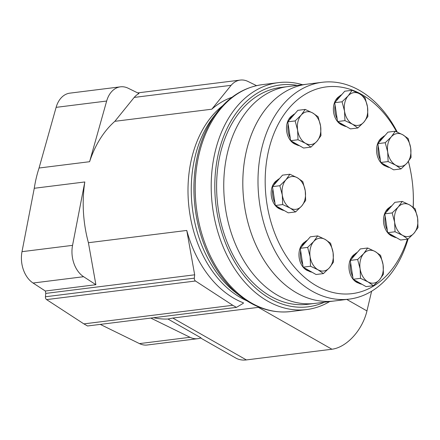 <?xml version="1.0" encoding="UTF-8"?>
<svg xmlns="http://www.w3.org/2000/svg" width="440" height="440" viewBox="0 0 440 440"><rect width="100%" height="100%" fill="white"/><g stroke="black" fill="none" stroke-linecap="round" stroke-linejoin="round"><path stroke-width="0.66" d="M373.423 285.698L366.064 286.616L353.15 279.263L350.273 260.414L360.322 248.924L367.675 248.006L363.693 253.622L357.632 259.496L360.107 268.791L360.503 278.344L368 281.892L373.423 285.698L379.478 279.824L383.466 274.203L383.064 264.655L380.595 255.36L375.172 251.554L367.675 248.006M323.428 273.592L316.069 274.516L303.155 267.163L301.714 257.736L300.278 248.314L310.327 236.819L317.68 235.901L313.698 241.522L307.637 247.396L310.112 256.69L310.508 266.239L318.005 269.786L323.428 273.592L329.483 267.718L333.471 262.103L333.069 252.549L330.6 243.254L325.177 239.448L317.68 235.901M295.62 211.921L288.261 212.839L275.346 205.486L273.906 196.064L272.47 186.637L282.513 175.148L289.872 174.229L285.89 179.845L279.829 185.719L282.304 195.014L282.7 204.567L290.197 208.115L295.62 211.921L301.675 206.041L305.663 200.426L305.261 190.872L302.791 181.583L297.368 177.777L289.872 174.229M310.937 147.114L303.578 148.032L290.664 140.679L287.793 121.836L297.836 110.341L305.195 109.422L301.208 115.038L295.147 120.918L297.622 130.207L298.023 139.761L305.514 143.308L310.937 147.114L316.998 141.24L320.98 135.625L320.584 126.071L318.109 116.776L312.686 112.97L305.195 109.422M357.847 127.98L350.488 128.898L337.574 121.545L334.702 102.701L344.745 91.207L352.105 90.288L348.117 95.904L342.062 101.783L344.531 111.073L344.933 120.626L352.429 124.174L357.847 127.98L363.908 122.106L367.889 116.485L367.493 106.937L365.019 97.642L359.601 93.836L352.105 90.288M401.027 168.922L393.668 169.84L380.754 162.487L379.313 153.065L377.877 143.644L387.926 132.149L395.28 131.23L391.298 136.846L385.236 142.725L387.712 152.02L388.108 161.568L395.604 165.115L401.027 168.922L407.083 163.048L411.07 157.432L410.668 147.879L408.199 138.584L402.776 134.778L395.28 131.23M407.957 239.113L400.598 240.031L387.684 232.678L384.813 213.835L394.856 202.34L402.215 201.421L398.228 207.037L392.167 212.916L394.642 222.206L395.043 231.759L402.534 235.306L407.957 239.113L414.013 233.239L418 227.623L417.599 218.07L415.129 208.774L409.706 204.969L402.215 201.421M407.402 239.184A104.175 73.524 -97.1 0 1 312.296 283.256A104.175 73.524 -97.1 0 1 269.451 147.131A104.175 73.524 -97.1 0 1 361.884 94.578A104.175 73.524 -97.1 0 1 396.605 131.78M408.386 161.469A104.175 73.524 -97.1 0 1 410.828 172.222A104.175 73.524 -97.1 0 1 413.067 190.141A104.175 73.524 -97.1 0 1 413.138 207.185M393.041 236.473A15.246 10.758 -97.1 0 1 383.658 222.943A15.246 10.758 -97.1 0 1 389.422 207.521M386.111 166.281A15.246 10.758 -97.1 0 1 376.723 152.752A15.246 10.758 -97.1 0 1 382.492 137.329M342.93 125.34A15.246 10.758 -97.1 0 1 333.548 111.809A15.246 10.758 -97.1 0 1 339.317 96.388M296.021 144.474A15.246 10.758 -97.1 0 1 286.638 130.944A15.246 10.758 -97.1 0 1 292.408 115.522M280.704 209.281A15.246 10.758 -97.1 0 1 271.315 195.751A15.246 10.758 -97.1 0 1 277.085 180.329M308.512 270.952A15.246 10.758 -97.1 0 1 299.123 257.422A15.246 10.758 -97.1 0 1 304.893 242M358.507 283.058A15.246 10.758 -97.1 0 1 349.124 269.528A15.246 10.758 -97.1 0 1 354.888 254.106M408.062 239.025A109.258 77.11 -97.1 0 1 349.234 299.123A109.258 77.11 -97.1 0 1 259.177 200.261A109.258 77.11 -97.1 0 1 322.157 82.291A109.258 77.11 -97.1 0 1 359.414 90.354A109.258 77.11 -97.1 0 1 397.26 132.066M408.425 161.42A109.258 77.11 -97.1 0 1 410.751 171.787L410.828 172.222M413.067 190.141L413.094 190.581A109.258 77.11 -97.1 0 1 413.232 207.257M349.234 299.123L334.054 301.015A109.258 77.11 -97.1 0 1 243.997 202.158A109.258 77.11 -97.1 0 1 306.972 84.189A109.258 77.11 82.9 0 0 246.516 150.475A109.258 77.11 82.9 0 0 334.054 301.015L314.991 303.397A109.258 77.11 -97.1 0 1 227.458 152.856A109.258 77.11 82.9 0 0 314.991 303.397L307.846 304.288A109.258 77.11 -97.1 0 1 220.314 153.747A109.258 77.11 -97.1 0 1 280.77 87.461L287.914 86.57A109.258 77.11 82.9 0 0 227.458 152.856A109.258 77.11 -97.1 0 1 287.914 86.57L322.157 82.291M396.479 237.688A16.517 11.655 -97.1 0 1 389.972 233.981M387.283 230.06A16.517 11.655 -97.1 0 1 385.193 216.343M386.452 211.954A16.517 11.655 -97.1 0 1 391.848 205.777M361.944 284.268A16.517 11.655 -97.1 0 1 355.438 280.566M352.748 276.639A16.517 11.655 -97.1 0 1 350.658 262.922M351.918 258.538A16.517 11.655 -97.1 0 1 357.313 252.362M311.949 272.168A16.517 11.655 -97.1 0 1 305.443 268.461M302.753 264.539A16.517 11.655 -97.1 0 1 300.663 250.822M301.923 246.439A16.517 11.655 -97.1 0 1 307.318 240.262M284.136 210.49A16.517 11.655 -97.1 0 1 277.635 206.789M274.945 202.862A16.517 11.655 -97.1 0 1 272.855 189.145M274.115 184.762A16.517 11.655 -97.1 0 1 279.51 178.585M299.459 145.69A16.517 11.655 -97.1 0 1 292.952 141.982M290.263 138.061A16.517 11.655 -97.1 0 1 288.173 124.339M289.432 119.955A16.517 11.655 -97.1 0 1 294.827 113.779M346.368 126.55A16.517 11.655 -97.1 0 1 339.861 122.848M337.172 118.921A16.517 11.655 -97.1 0 1 335.082 105.204M336.341 100.821A16.517 11.655 -97.1 0 1 341.743 94.644M389.549 167.497A16.517 11.655 -97.1 0 1 383.042 163.79M380.353 159.869A16.517 11.655 -97.1 0 1 378.263 146.152M379.522 141.768A16.517 11.655 -97.1 0 1 384.918 135.586M387.684 232.678L395.043 231.759M384.813 213.835L392.167 212.916M414.013 233.239A16.517 11.655 -97.1 0 1 402.534 235.306A16.517 11.655 -97.1 0 1 394.642 222.206A16.517 11.655 -97.1 0 1 398.228 207.037A16.517 11.655 -97.1 0 1 409.706 204.969A16.517 11.655 -97.1 0 1 417.599 218.07A16.517 11.655 -97.1 0 1 414.013 233.239M380.754 162.487L388.108 161.568M377.877 143.644L385.236 142.725M407.083 163.048A16.517 11.655 -97.1 0 1 395.604 165.115A16.517 11.655 -97.1 0 1 387.712 152.02A16.517 11.655 -97.1 0 1 391.298 136.846A16.517 11.655 -97.1 0 1 402.776 134.778A16.517 11.655 -97.1 0 1 410.668 147.879A16.517 11.655 -97.1 0 1 407.083 163.048M337.574 121.545L344.933 120.626M334.702 102.701L342.062 101.783M363.908 122.106A16.517 11.655 -97.1 0 1 352.429 124.174A16.517 11.655 -97.1 0 1 344.531 111.073A16.517 11.655 -97.1 0 1 348.117 95.904A16.517 11.655 -97.1 0 1 359.601 93.836A16.517 11.655 -97.1 0 1 367.493 106.937A16.517 11.655 -97.1 0 1 363.908 122.106M290.664 140.679L298.023 139.761M287.793 121.836L295.147 120.918M316.998 141.24A16.517 11.655 -97.1 0 1 305.514 143.308A16.517 11.655 -97.1 0 1 297.622 130.207A16.517 11.655 -97.1 0 1 301.208 115.038A16.517 11.655 -97.1 0 1 312.686 112.97A16.517 11.655 -97.1 0 1 320.584 126.071A16.517 11.655 -97.1 0 1 316.998 141.24M275.346 205.486L282.7 204.567M272.47 186.637L279.829 185.719M301.675 206.041A16.517 11.655 -97.1 0 1 290.197 208.115A16.517 11.655 -97.1 0 1 282.304 195.014A16.517 11.655 -97.1 0 1 285.89 179.845A16.517 11.655 -97.1 0 1 297.368 177.777A16.517 11.655 -97.1 0 1 305.261 190.872A16.517 11.655 -97.1 0 1 301.675 206.041M303.155 267.163L310.508 266.239M300.278 248.314L307.637 247.396M329.483 267.718A16.517 11.655 -97.1 0 1 318.005 269.786A16.517 11.655 -97.1 0 1 310.112 256.69A16.517 11.655 -97.1 0 1 313.698 241.522A16.517 11.655 -97.1 0 1 325.177 239.448A16.517 11.655 -97.1 0 1 333.069 252.549A16.517 11.655 -97.1 0 1 329.483 267.718M353.15 279.263L360.503 278.344M350.273 260.414L357.632 259.496M379.478 279.824A16.517 11.655 -97.1 0 1 368 281.892A16.517 11.655 -97.1 0 1 360.107 268.791A16.517 11.655 -97.1 0 1 363.693 253.622A16.517 11.655 -97.1 0 1 375.172 251.554A16.517 11.655 -97.1 0 1 383.064 264.655A16.517 11.655 -97.1 0 1 379.478 279.824M150.816 318.082L190.025 337.293A25.41 17.93 -97.1 0 0 197.78 338.69A25.41 17.93 -97.1 0 0 201.003 337.849L167.926 319.017A106.717 75.317 -97.1 0 1 153.659 317.724M324.445 302.214A111.799 78.903 -97.1 0 1 240.334 270.754A111.799 78.903 -97.1 0 1 218.592 152.768A111.799 78.903 -97.1 0 1 297.368 85.388M329.67 301.565A114.34 80.696 -97.1 0 1 306.691 309.557A114.34 80.696 -97.1 0 1 215.083 152.009A114.34 80.696 -97.1 0 1 278.355 82.643A114.34 80.696 -97.1 0 1 302.588 84.733M236.445 307.384L232.766 305.289L83.87 323.884L87.549 325.98L236.445 307.384L243.331 303.281L243.436 302.852A106.717 75.317 -97.1 0 1 186.764 230.439L88.413 242.721A106.717 75.317 -97.1 0 1 84.816 181.962L34.265 188.276A106.717 75.317 -97.1 0 1 39.056 168.02L56.117 107.355A25.41 17.93 -97.1 0 1 69.861 93.148L120.412 86.834A25.41 17.93 -97.1 0 1 128.167 88.226L139.001 93.538A25.41 17.93 -97.1 0 0 134.184 97.427L114.862 121.314L211.794 109.203A106.717 75.317 -97.1 0 1 232.034 97.262M167.926 319.017L172.816 318.048L246.362 359.92A38.06 23.848 119.7 0 1 235.796 358.034L200.607 338.002M371.613 291.231L366.955 310.932A38.06 23.848 119.7 0 1 331.936 349.234L258.39 307.362L172.816 318.048M39.056 168.02L89.601 161.706A106.717 75.317 -97.1 0 1 114.862 121.314M83.87 323.884L46.585 299.602A2.541 1.793 -97.1 0 1 45.436 296.764L45.771 293.403L45.348 291.022L33.066 283.025A25.41 17.93 -97.1 0 1 22 251.669L34.265 188.276M197.78 338.69L147.235 345.004A25.41 17.93 -97.1 0 1 139.475 343.607L100.265 324.395M88.413 242.721L95.892 284.713L83.611 276.711A25.41 17.93 -97.1 0 1 72.55 245.355L84.816 181.962M95.892 284.713L45.348 291.022M331.936 349.234L246.362 359.92M89.601 161.706L106.662 101.041A25.41 17.93 -97.1 0 1 120.412 86.834M211.794 109.203L231.115 85.322L134.184 97.427M231.115 85.322A25.41 17.93 -97.1 0 1 240.268 80.08A25.41 17.93 -97.1 0 1 248.028 81.477L256.559 85.657M232.766 305.289L195.481 281.006A2.541 1.793 -97.1 0 1 194.332 278.168L194.667 274.808L45.771 293.403M194.667 274.808L186.764 230.439M306.691 309.557L290.692 311.553A114.34 80.696 -97.1 0 1 290.692 311.553A114.34 80.696 -97.1 0 1 199.089 154.011A114.34 80.696 -97.1 0 1 262.356 84.639L278.355 82.643M240.504 296.312A113.652 80.212 -97.1 0 1 240.229 296.104A113.652 80.212 -97.1 0 1 217.239 112.024A113.652 80.212 -97.1 0 1 217.454 111.755L213.714 116.54A108.416 76.516 -97.1 0 0 213.686 116.573A108.416 76.516 -97.1 0 0 235.67 292.573A108.416 76.516 -97.1 0 0 235.703 292.595L240.504 296.312M246.862 300.795A106.717 75.317 -97.1 0 1 189.156 209.006A106.717 75.317 -97.1 0 1 222.514 105.842M83.611 276.711L33.066 283.025M72.55 245.355L22 251.669M190.025 337.293L139.475 343.607M106.662 101.041L56.117 107.355M346.759 299.431L366.955 310.932M194.332 278.168L45.436 296.764M195.481 281.006L46.585 299.602M240.229 296.104C256.141 308.374 272.96 313.522 290.697 311.553M217.239 112.024C229.642 96.222 244.684 87.093 262.356 84.639M240.268 80.08L137.687 92.895"/></g></svg>
